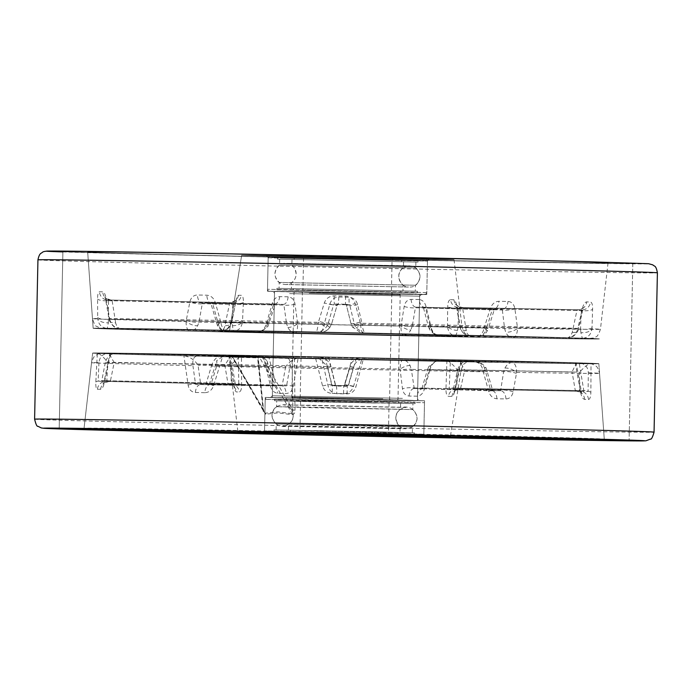 <?xml version="1.0" encoding="UTF-8"?>
<svg xmlns="http://www.w3.org/2000/svg" width="692" height="692" viewBox="0 0 692 692"><rect width="100%" height="100%" fill="white"/><g stroke="black" fill="none" stroke-linecap="round" stroke-linejoin="round"><path stroke-width="0.52" stroke-dasharray="3.46 2.59" d="M573.633 261.49A285.017 1.185 -178.8 0 0 256.049 254.44A285.017 1.185 -178.8 0 0 62.903 251.507A285.017 1.185 -178.8 0 0 122.077 253.471A285.017 1.185 -178.8 0 0 439.662 260.521A285.017 1.185 -178.8 0 0 632.808 263.444A285.017 1.185 -178.8 0 0 573.633 261.49A285.017 1.185 -178.8 0 0 256.049 254.457A285.017 1.185 -178.8 0 0 62.903 251.525A285.017 1.185 -178.8 0 0 443.416 260.616A285.017 1.185 -178.8 0 0 632.808 263.462A285.017 1.185 -178.8 0 0 252.286 254.379A285.017 1.185 -178.8 0 0 62.903 251.525A285.017 1.185 -178.8 0 0 122.077 253.488A285.017 1.185 -178.8 0 0 439.662 260.538A285.017 1.185 -178.8 0 0 632.808 263.462A285.017 1.185 -178.8 0 0 573.633 261.507M295.008 410.088L292.88 410.174L292.136 413.643L277.803 411.861L265.261 413.167L264.266 412.406L231.768 356.354L232.123 356.025A1.773 1.081 91 0 0 231.37 355.48L263.834 356.086A1.773 1.332 -88.5 0 0 262.467 357.721L258.998 356.501L232.123 356.025L265.261 413.167A1.773 1.289 -103.9 0 1 265.745 414.188C264.093 413.73 263.194 412.173 263.055 409.517L257.407 356.216A116.836 0.484 -178.8 0 0 228.931 355.93A116.836 0.484 -178.8 0 0 384.916 359.658A116.836 0.484 -178.8 0 0 462.55 360.826A116.836 0.484 -178.8 0 0 461.391 360.731L455.249 389.311C454.341 393.705 453.234 396.075 451.919 396.43A111.819 0.467 -178.8 0 0 448.485 396.317C446.755 395.867 445.916 393.437 445.968 389.008L446.928 360.471L445.769 360.221A116.836 0.484 -178.8 0 0 306.565 357.107A116.836 0.484 -178.8 0 0 294.42 356.873L295.008 410.088C295.207 412.735 294.264 414.257 292.197 414.655L278.089 412.873L265.745 414.188M445.769 360.221L575.251 362.746A253.151 1.047 -178.8 0 0 260.858 355.61A253.151 1.047 -178.8 0 0 92.641 353.076A253.151 1.047 -178.8 0 0 430.623 361.146A253.151 1.047 -178.8 0 0 598.839 363.681A253.151 1.047 -178.8 0 0 591.037 363.257L461.002 360.93C460.561 362.4 461.823 365.402 464.79 369.935L579.654 372.166L579.559 390.634L580.259 391.3A247.719 1.029 -178.8 0 0 576.557 391.179L575.286 390.496L572.059 371.924L457.204 369.684C453.494 365.134 450.068 362.063 446.928 360.471M318.173 398.22L265.244 397.416L298.97 398.393L424.533 400.755L318.173 398.22M320.552 398.298L272.319 397.571L303.053 398.454L417.458 400.607L320.552 398.298M322.775 292.102L274.542 291.375L305.276 292.266L419.681 294.411L322.775 292.102M320.405 292.024L267.467 291.228L301.193 292.206L426.756 294.567L320.405 292.024M321.14 256.628L268.211 255.832L301.937 256.801L427.5 259.163L321.14 256.628M383.472 258.661A106.213 0.441 -178.8 0 0 454.047 259.725A106.213 0.441 -178.8 0 0 312.239 256.334A106.213 0.441 -178.8 0 0 241.664 255.27A106.213 0.441 -178.8 0 0 383.472 258.661M385.435 334.876A116.836 0.484 -178.8 0 0 463.069 336.053A116.836 0.484 -178.8 0 0 307.084 332.324A116.836 0.484 -178.8 0 0 229.45 331.157A116.836 0.484 -178.8 0 0 385.435 334.876M260.599 254.656A260.235 1.081 -178.8 0 0 87.676 252.044A260.235 1.081 -178.8 0 0 435.112 260.339A260.235 1.081 -178.8 0 0 608.026 262.951A260.235 1.081 -178.8 0 0 260.599 254.656M261.377 330.837A253.151 1.047 -178.8 0 0 93.16 328.302A253.151 1.047 -178.8 0 0 431.142 336.373A253.151 1.047 -178.8 0 0 599.358 338.907A253.151 1.047 -178.8 0 0 261.377 330.837M629.089 440.467A285.017 1.185 -178.8 0 0 629.097 440.458A285.017 1.185 -178.8 0 1 629.089 440.467A285.017 1.185 -178.8 0 0 629.097 440.458A285.017 1.185 -178.8 0 1 629.089 440.467A285.017 1.185 -178.8 0 0 629.097 440.458A285.017 1.185 -178.8 0 0 248.584 431.367A285.017 1.185 -178.8 0 0 59.192 428.512A285.017 1.185 -178.8 0 0 59.201 428.521A285.017 1.185 -178.8 0 0 59.201 428.521A285.017 1.185 -178.8 0 0 59.201 428.521A285.017 1.185 -178.8 0 0 59.201 428.521A285.017 1.185 -178.8 0 0 59.201 428.521A285.017 1.185 -178.8 0 1 252.338 431.445A285.017 1.185 -178.8 0 1 569.923 438.494A285.017 1.185 -178.8 0 1 629.097 440.458A285.017 1.185 -178.8 0 0 628.985 440.415A285.017 1.185 -178.8 0 0 340.196 433.218A285.017 1.185 -178.8 0 0 59.192 428.512A285.017 1.185 -178.8 0 1 424.62 435.034A285.017 1.185 -178.8 0 1 629.097 440.458A285.017 1.185 -178.8 0 0 428.435 435.121A285.017 1.185 -178.8 0 0 109.042 428.893A285.017 1.185 -178.8 0 0 59.192 428.512L62.903 251.507M575.251 362.746L580.501 392.027C581.462 396.611 582.837 399.059 584.628 399.37A256.533 1.064 1.2 0 1 588.459 399.492C589.939 399.301 590.743 396.923 590.864 392.364L591.037 363.257M257.649 356.25L231.362 355.506A1.773 1.47 91.6 0 1 232.789 357.193L257.943 357.876L257.649 356.25L258.151 356.916L263.505 409.552L263.055 409.517M457.204 369.684L456.755 388.843A120.59 0.502 1.2 0 1 460.457 388.965L460.958 388.324A8.849 1.877 -168 0 0 455.12 388.861L455.12 388.861A8.849 1.877 -168 0 0 455.249 389.311M588.459 399.492A8.849 8.399 -88.1 0 0 580.372 391.3A8.849 8.399 -88.1 0 0 580.259 391.3L460.457 388.965L464.79 369.935M575.355 362.746L576.228 363.404L572.059 371.924M580.501 392.027A8.849 1.799 -9.7 0 0 581.098 391.196L581.098 391.196A8.849 1.799 -9.7 0 0 575.286 390.496L456.685 388.186A8.849 2.422 1.8 0 0 445.968 389.008M584.628 399.37A8.849 8.269 -88.2 0 0 576.661 391.179A8.849 8.269 -88.2 0 0 576.557 391.179L456.755 388.843A8.849 8.192 -88.2 0 0 448.485 396.317M451.919 396.43A8.849 8.468 -88 0 1 460.457 388.965L576.661 391.179C580.796 392.502 582.517 393.333 581.816 393.679L576.228 363.404M590.864 392.364A8.849 2.491 -179.6 0 0 579.559 390.634L460.958 388.324M461.382 360.731L590.959 363.257C588.079 363.975 584.308 366.942 579.654 372.166M460.457 388.965C455.249 390.651 453.156 391.681 454.186 392.053L461.002 360.93M294.091 356.899L292.007 358.482L262.467 357.721L292.88 410.174L292.007 358.482M232.123 356.025L263.505 409.552L264.266 412.406L263.202 409.647L257.943 357.876M292.197 414.655A1.773 0.804 102.4 0 0 292.136 413.643L258.998 356.501A1.773 1.081 -89 0 0 258.246 355.956M407.285 433.832L264.534 431.047L369.848 433.564L420.018 434.403L407.285 433.832M412.363 258.644L266.437 255.789L373.922 258.367L429.265 259.206L412.363 258.644M284.715 258.151L271.982 257.58L322.152 258.419L427.466 260.936L284.715 258.151M406.014 293.944L272.778 291.341L406.014 293.944M289.576 293.642L419.637 296.185L289.576 293.642M285.986 398.038L419.222 400.642L285.986 398.038M402.424 398.341L272.363 395.798L402.424 398.341M87.676 252.044L93.16 328.302A253.151 1.047 -178.8 0 0 271.446 333.042A253.151 1.047 -178.8 0 0 555.079 338.57A253.151 1.047 -178.8 0 0 599.358 338.907A253.151 1.047 -178.8 0 0 421.168 334.167A253.151 1.047 -178.8 0 0 137.44 328.631A253.151 1.047 -178.8 0 0 93.16 328.302A253.151 1.047 -178.8 0 0 274.785 333.112A253.151 1.047 -178.8 0 0 599.358 338.907A253.151 1.047 -178.8 0 0 417.734 334.089A253.151 1.047 -178.8 0 0 93.16 328.302A253.151 1.047 -178.8 0 0 93.264 328.328A253.151 1.047 -178.8 0 0 349.719 334.72A253.151 1.047 -178.8 0 0 599.358 338.907A253.151 1.047 -178.8 0 0 599.255 338.872A253.151 1.047 -178.8 0 0 342.696 332.48A253.151 1.047 -178.8 0 0 93.16 328.302L87.676 252.044A260.235 1.081 -178.8 0 0 270.944 256.914A260.235 1.081 -178.8 0 0 562.518 262.605A260.235 1.081 -178.8 0 0 608.026 262.951A260.235 1.081 -178.8 0 0 424.862 258.081A260.235 1.081 -178.8 0 0 133.193 252.39A260.235 1.081 -178.8 0 0 87.676 252.044A260.235 1.081 -178.8 0 0 274.378 256.992A260.235 1.081 -178.8 0 0 608.026 262.951A260.235 1.081 -178.8 0 0 421.333 258.004A260.235 1.081 -178.8 0 0 87.676 252.044A260.235 1.081 -178.8 0 0 87.78 252.078A260.235 1.081 -178.8 0 0 351.415 258.652A260.235 1.081 -178.8 0 0 608.026 262.951A260.235 1.081 -178.8 0 0 607.931 262.917A260.235 1.081 -178.8 0 0 344.192 256.343A260.235 1.081 -178.8 0 0 87.676 252.044A260.235 1.081 -178.8 0 0 141.704 253.834A260.235 1.081 -178.8 0 0 431.635 260.27A260.235 1.081 -178.8 0 0 608.026 262.951A260.235 1.081 -178.8 0 0 553.998 261.152A260.235 1.081 -178.8 0 0 263.981 254.717A260.235 1.081 -178.8 0 0 87.676 252.044L92.469 318.649C95.764 329.037 96.586 325.188 98.671 327.558L102.883 328.562L190.11 331.105C187.437 330.603 186.079 327.377 186.07 321.425L189.85 302.015C190.957 297.491 193.492 295.147 197.428 294.982A256.533 1.064 -178.8 0 0 206.856 295.207C210.965 295.553 213.793 298.027 215.342 302.62L220.817 322.247A254.05 1.055 -178.8 0 0 484.201 327.74L490.403 308.355C492.107 303.831 494.953 301.478 498.923 301.297A256.533 1.064 -178.8 0 0 507.98 301.452C511.734 301.764 514.035 304.212 514.891 308.788L517.564 328.328A254.05 1.055 -178.8 0 0 600.448 329.288A254.05 1.055 -178.8 0 0 591.98 328.838L592.603 309.324C592.672 304.757 591.971 302.326 590.501 302.023A256.533 1.064 -178.8 0 0 586.669 301.894C584.87 302.084 583.391 304.445 582.24 308.987L577.855 328.38A254.05 1.055 -178.8 0 0 547.709 327.541A254.05 1.055 -178.8 0 0 360.463 323.207L355.204 303.58C353.673 298.987 350.472 296.513 345.593 296.159A256.533 1.064 -178.8 0 0 334.175 295.925C329.297 296.064 326.018 298.408 324.314 302.94L318.372 322.334A254.05 1.055 -178.8 0 0 109.596 318.623L106.291 299.065C105.409 294.498 104.198 292.076 102.658 291.816A256.533 1.064 -178.8 0 0 99.432 291.79C98.212 292.033 97.589 294.437 97.563 299.013L97.702 318.545A254.05 1.055 -178.8 0 0 92.469 318.649A254.05 1.055 -178.8 0 0 145.216 320.396A254.05 1.055 -178.8 0 0 186.07 321.425A8.849 3.642 25.7 0 0 197.67 325.673C195.646 329.271 193.137 331.079 190.136 331.105L257.13 332.108L190.136 331.105A243.472 1.012 1.2 0 1 153.39 330.179A243.472 1.012 1.2 0 1 107.243 328.406L108.341 322.757A8.849 4.879 -176.4 0 1 97.702 318.545C98.498 324.522 101.672 327.809 107.243 328.406L220.843 330.923C222.712 330.854 224.113 329.089 225.047 325.629L225.696 321.789L108.739 319.202A8.849 2.422 179.2 0 1 97.728 317.524M241.664 255.27L229.45 331.157A116.836 0.484 -178.8 0 0 311.677 333.336A116.836 0.484 -178.8 0 0 442.638 335.897A116.836 0.484 -178.8 0 0 463.069 336.053A116.836 0.484 -178.8 0 0 380.782 333.864A116.836 0.484 -178.8 0 0 249.881 331.312A116.836 0.484 -178.8 0 0 229.45 331.157A116.836 0.484 -178.8 0 0 313.268 333.38A116.836 0.484 -178.8 0 0 463.069 336.053A116.836 0.484 -178.8 0 0 379.251 333.829A116.836 0.484 -178.8 0 0 229.45 331.157A116.836 0.484 -178.8 0 0 229.493 331.165A116.836 0.484 -178.8 0 0 347.912 334.124A116.836 0.484 -178.8 0 0 463.069 336.053A116.836 0.484 -178.8 0 0 463.026 336.035A116.836 0.484 -178.8 0 0 344.668 333.086A116.836 0.484 -178.8 0 0 229.45 331.157L241.664 255.27A106.213 0.441 -178.8 0 0 316.417 257.26A106.213 0.441 -178.8 0 0 435.467 259.578A106.213 0.441 -178.8 0 0 454.047 259.725A106.213 0.441 -178.8 0 0 379.233 257.735A106.213 0.441 -178.8 0 0 260.235 255.409A106.213 0.441 -178.8 0 0 241.664 255.27A106.213 0.441 -178.8 0 0 317.862 257.294A106.213 0.441 -178.8 0 0 454.047 259.725A106.213 0.441 -178.8 0 0 377.841 257.701A106.213 0.441 -178.8 0 0 241.664 255.27A106.213 0.441 -178.8 0 0 241.698 255.287A106.213 0.441 -178.8 0 0 349.356 257.969A106.213 0.441 -178.8 0 0 454.047 259.725A106.213 0.441 -178.8 0 0 454.004 259.708A106.213 0.441 -178.8 0 0 346.407 257.026A106.213 0.441 -178.8 0 0 241.664 255.27A106.213 0.441 -178.8 0 0 263.713 256.005A106.213 0.441 -178.8 0 0 382.096 258.635A106.213 0.441 -178.8 0 0 454.047 259.725A106.213 0.441 -178.8 0 0 431.998 258.99A106.213 0.441 -178.8 0 0 313.666 256.36A106.213 0.441 -178.8 0 0 241.664 255.27L230.912 322.031A115.564 0.476 1.2 0 0 254.907 322.827A115.564 0.476 1.2 0 0 266.429 323.121C265.045 328.761 261.913 331.753 257.043 332.099C260.945 332.099 264.015 330.387 266.282 326.979L267.865 323.164A8.849 0.64 -163.3 0 0 269.344 323.242L269.344 323.242A8.849 0.64 -163.3 0 0 266.887 322.031L266.429 323.121A8.849 2.716 31.6 0 1 267.916 326.434L267.916 326.434A8.849 2.716 31.6 0 1 266.282 326.979M268.825 357.133L197.047 356.069C193.725 356.579 192.35 359.779 192.921 365.661A254.05 1.055 1.2 0 1 144.291 364.442A254.05 1.055 1.2 0 1 91.552 362.695A254.05 1.055 1.2 0 1 98.965 362.599C99.648 356.761 102.892 353.629 108.713 353.188L230.574 355.887A116.836 0.484 -178.8 0 0 228.931 355.93A116.836 0.484 -178.8 0 0 253.185 356.735A116.836 0.484 -178.8 0 0 268.825 357.133L276.359 385.626A112.882 0.467 -178.8 0 0 286.583 385.868L289.931 366.786A115.564 0.476 -178.8 0 0 400.071 369.095L402.467 388.714C403.142 393.134 405.339 395.582 409.067 396.049A111.819 0.467 -178.8 0 0 417.172 396.187C420.641 395.859 423.054 393.497 424.404 389.103L430.087 369.632A115.564 0.476 -178.8 0 0 461.088 369.952A115.564 0.476 -178.8 0 0 457.672 369.762L453.39 388.835A112.882 0.467 -178.8 0 0 449.238 388.696L450.397 360.359A116.836 0.484 -178.8 0 0 438.296 360.022A116.836 0.484 -178.8 0 0 356.285 358.119L352.479 357.47L344.218 385.617A255.789 1.064 1.2 0 0 331.84 385.358L335.819 386.032A112.882 0.467 -178.8 0 1 348.206 386.292L344.218 385.617M407.995 400.21L265.244 397.416L370.549 399.941L420.719 400.78L407.995 400.21M410.218 294.013L267.467 291.228L372.772 293.745L422.942 294.584L410.218 294.013M232.002 320.898A8.849 1.92 -169.2 0 1 232.028 321.149L231.699 322.662A8.849 4.749 -166.4 0 0 231.768 321.988C230.341 327.627 226.699 330.603 220.843 330.923L221.146 330.923C222.988 330.837 224.9 330.119 226.881 328.778C227.625 329.089 228.974 326.832 230.912 322.031A115.564 0.476 1.2 0 1 231.768 321.988L235.557 302.465C236.405 298.062 237.356 295.666 238.437 295.276A111.819 0.467 1.2 0 1 241.326 295.294C242.814 295.7 243.498 298.105 243.376 302.516L242.468 322.065A115.564 0.476 1.2 0 1 324.34 323.519L329.911 304.056C331.286 299.671 334.245 297.326 338.795 297.024A111.819 0.467 1.2 0 1 349.019 297.231C353.551 297.724 356.406 300.19 357.582 304.627L362.21 324.306A115.564 0.476 1.2 0 1 437.993 326.079A115.564 0.476 1.2 0 1 447.473 326.33L447.689 306.772C447.819 302.369 448.762 299.999 450.509 299.653A8.849 8.192 -88.2 0 0 458.372 307.43L458.372 307.43A8.849 8.192 -88.2 0 0 458.467 307.43L458.104 326.546L572.967 328.778A8.849 1.851 -167.6 0 0 578.789 328.302L578.789 328.302A8.849 1.851 -167.6 0 0 578.166 327.368M450.509 299.653A111.819 0.467 1.2 0 1 453.943 299.766C455.241 300.198 456.253 302.638 456.971 307.075L460.171 326.745A8.849 4.654 -13.2 0 0 460.206 327.714L460.206 327.714A8.849 4.654 -13.2 0 0 466.278 330.655C467.195 334.149 468.7 335.975 470.776 336.13L582.335 338.302L580.891 332.601A8.849 4.853 -3.3 0 0 591.98 328.838C590.994 334.781 587.776 337.93 582.335 338.302A243.472 1.012 1.2 0 1 512.538 337.826L440.294 335.923C436.505 335.758 433.599 333.925 431.557 330.421L430.19 326.546L504.572 328.51A8.849 2.197 173.1 0 0 517.296 327.307M454.047 259.725L461.988 326.866C463.726 331.753 464.981 334.054 465.742 333.786C467.654 335.205 469.539 336.001 471.382 336.165L470.776 336.13C464.92 335.568 461.382 332.445 460.171 326.745A115.564 0.476 1.2 0 1 461.988 326.866A115.564 0.476 1.2 0 1 430.995 326.546L426.125 306.867C424.966 302.43 422.656 299.982 419.196 299.524A8.849 5.718 91 0 0 424.698 307.3L425.493 307.966L430.19 326.546A8.849 0.77 166 0 1 428.417 326.52L429.637 329.677A8.849 2.95 151.7 0 0 431.557 330.421M419.196 299.524A111.819 0.467 1.2 0 1 411.091 299.377C407.354 299.705 405.054 302.075 404.189 306.478L400.979 326.018A8.849 3.192 29.2 0 0 410.797 330.049C408.79 333.483 406.316 335.222 403.384 335.265L475.629 337.168C479.746 337.142 482.938 335.326 485.213 331.728A8.849 2.041 32.4 0 0 486.909 331.529L486.909 331.529A8.849 2.041 32.4 0 0 484.201 327.74C482.895 333.665 480.04 336.805 475.629 337.168L228.568 332.022C224.364 331.823 221.163 329.876 218.975 326.183A8.849 1.782 149.4 0 1 217.573 326.001L217.573 326.001A8.849 1.782 149.4 0 1 220.817 322.247C221.838 328.224 224.416 331.485 228.568 332.022L295.475 333.016C292.379 332.843 289.853 331.001 287.898 327.489L286.549 323.614L217.66 322.584A8.849 0.441 165.2 0 1 216.198 322.714A8.849 0.441 165.2 0 1 220.367 321.226M287.898 327.489A8.849 2.976 152.2 0 0 297.681 323.865C297.534 329.53 296.799 332.584 295.475 333.016A126.082 0.519 -178.8 0 0 403.384 335.265C401.758 334.772 400.962 331.684 400.979 326.018A115.564 0.476 1.2 0 1 297.681 323.865L295.026 304.203C294.299 299.774 291.998 297.309 288.132 296.816A8.849 4.662 91.3 0 1 283.357 304.376L283.928 305.051L286.549 323.614A8.849 1.938 171.8 0 0 297.352 322.757M288.132 296.816A111.819 0.467 1.2 0 1 279.689 296.617C276.065 296.929 273.565 299.273 272.181 303.658L266.887 322.031M327.281 366.578L325.197 356.942L328.735 357.548A116.836 0.484 -178.8 0 0 238.359 355.939L116.498 353.24C110.608 353.673 106.871 356.804 105.288 362.643A254.05 1.055 1.2 0 1 327.281 366.578L331.84 385.358M105.288 362.643L101.646 381.275A255.789 1.064 1.2 0 0 98.152 381.249L235.297 384.294A112.882 0.467 -178.8 0 1 238.792 384.311L101.646 381.275M98.965 362.599L98.152 381.249M457.672 369.762C459.254 364.2 462.836 361.224 468.406 360.826L579.316 362.989C584.991 363.655 587.992 366.924 588.347 372.789L588.07 391.456A255.789 1.064 1.2 0 0 583.918 391.317L579.204 362.868A253.151 1.047 -178.8 0 0 546.273 361.942A253.151 1.047 -178.8 0 0 352.479 357.47M192.921 365.661L195.585 384.423A255.789 1.064 1.2 0 0 205.809 384.666L286.583 385.868M588.347 372.789A254.05 1.055 1.2 0 1 599.532 373.334A254.05 1.055 1.2 0 1 516.647 372.382L513.153 391.836C512.115 396.378 509.71 398.739 505.938 398.929A256.533 1.064 1.2 0 1 496.882 398.765C492.929 398.454 490.187 395.997 488.664 391.395L483.276 371.786A254.05 1.055 1.2 0 1 211.406 366.103L205.809 384.666M579.204 362.868L450.397 360.359M356.285 358.119L348.206 386.292M328.735 357.548L335.819 386.032M238.359 355.939L238.792 384.311M230.574 355.887L235.297 384.294M211.406 366.103C213.413 360.29 216.207 357.124 219.796 356.605L475.11 361.942C479.219 362.124 482.333 364.061 484.461 367.746A8.849 2.102 -30.1 0 1 486.139 368.04L486.139 368.04A8.849 2.102 -30.1 0 1 483.276 371.786C482.229 365.808 479.504 362.53 475.11 361.942L402.865 360.039C405.789 360.186 408.193 362.002 410.053 365.506L411.342 369.372L485.723 371.327A8.849 0.649 -14.6 0 1 487.471 371.275L487.471 371.275A8.849 0.649 -14.6 0 1 483.708 372.815M504.918 368.109A8.849 3.754 24.3 0 1 516.647 372.382C516.561 366.414 515.021 363.153 512.019 362.599C509.208 362.66 506.838 364.494 504.918 368.109L503.664 371.647L429.282 369.692L423.815 388.074L422.994 388.714A120.59 0.502 1.2 0 1 414.248 388.558L414.231 388.558A8.849 5.078 91 0 0 414.231 388.558L413.721 387.892A8.849 2.154 172.8 0 0 402.467 388.714M488.664 391.395A8.849 0.692 165.6 0 0 492.28 389.881A8.849 0.692 165.6 0 0 490.524 389.916L491.839 390.599L414.248 388.558L411.342 369.372A8.849 2.085 -7.5 0 0 400.383 370.203M496.882 398.765A8.849 5.242 91 0 0 491.839 390.599L491.839 390.599A247.719 1.029 -178.8 0 0 500.576 390.755L503.664 371.647A8.849 2.128 9.3 0 1 516.327 373.395M513.153 391.836A8.849 2.093 9.5 0 0 500.619 390.089L423.815 388.074A8.849 0.631 16.7 0 0 422.059 387.935L427.518 369.597A8.849 0.692 16.4 0 1 429.282 369.692L430.813 365.869A8.849 2.889 30.6 0 0 428.858 366.509A8.849 2.889 30.6 0 0 430.087 369.632C431.497 363.992 434.732 361.016 439.775 360.696C435.986 360.722 433.002 362.444 430.813 365.869M505.938 398.929A8.849 5.553 91 0 0 500.576 390.755L422.994 388.714A8.849 5.718 91 0 0 422.959 388.714L421.463 389.129L422.059 387.935A8.849 0.631 16.7 0 0 424.404 389.103M428.858 366.509L427.518 369.597A8.849 0.692 16.4 0 0 429.645 370.722M409.067 396.049A8.849 5.078 91 0 1 414.231 388.558L422.959 388.714A8.849 5.718 91 0 0 417.172 396.187M475.188 361.951C477.731 362.565 481.225 361.388 486.139 368.04L492.773 390.85L414.248 388.558M413.721 387.892L490.524 389.916L484.461 367.746M608.026 262.951L600.448 329.288C596.72 339.538 596.072 335.655 593.883 337.93L585.371 338.803L512.564 337.826C509.727 337.679 507.444 335.767 505.67 332.091L504.572 328.51L502.28 309.341A8.849 5.553 91 0 0 502.314 309.341L502.314 309.341A8.849 5.553 91 0 0 507.98 301.452M514.891 308.788A8.849 2.163 172.9 0 1 502.297 309.99L502.28 309.341A247.719 1.029 1.2 0 1 493.543 309.186L492.202 309.808A8.849 0.614 16.8 0 0 493.95 309.955L493.95 309.955A8.849 0.614 16.8 0 0 490.403 308.355M404.189 306.478A8.849 2.076 9.5 0 0 415.399 307.784L415.961 307.144A120.59 0.502 -178.8 0 0 424.698 307.3L502.28 309.341M411.091 299.377A8.849 5.078 91 0 0 415.961 307.144L493.543 309.186A8.849 5.242 91 0 0 493.569 309.186A8.849 5.242 91 0 0 498.923 301.297M426.125 306.867A8.849 0.701 165.7 0 0 423.738 307.992L423.738 307.992A8.849 0.701 165.7 0 0 425.493 307.966L502.297 309.99M430.588 325.439A8.849 0.77 166 0 0 428.417 326.52L423.201 306.807L424.698 307.3L494.512 308.978L488.37 328.363A8.849 0.58 -163 0 1 486.623 328.19L485.213 331.728M484.677 326.728A8.849 0.58 -163 0 1 488.37 328.363L486.909 331.529C482.731 338.267 474.574 336.9 475.672 337.168M401.325 324.92A8.849 2.015 -170.1 0 0 412.242 326.226L415.399 307.784L492.202 309.808L486.623 328.19L412.242 326.226L410.797 330.049M456.971 307.075A8.849 1.808 -9.6 0 0 456.824 307.499A8.849 1.808 -9.6 0 0 462.637 308.225L462.161 307.551A120.59 0.502 -178.8 0 0 458.467 307.43L458.363 308.087A8.849 2.491 -179.5 0 1 447.689 306.772M360.004 322.178A8.849 0.882 166 0 1 350.965 323.519L354.356 324.072L356.051 327.956L364.252 333.328L366.094 333.501L362.79 332.938A243.472 1.012 1.2 0 1 566.713 337.791C569.187 337.757 571.03 335.931 572.232 332.324L576.964 310.388L578.27 309.765A8.849 8.269 -88.2 0 0 586.669 301.894M458.363 308.087L576.964 310.388A8.849 1.868 -167.9 0 0 582.802 309.869L583.598 307.482C584.498 307.75 582.716 308.511 578.261 309.765L458.459 307.43L578.27 309.765A247.719 1.029 1.2 0 1 581.963 309.886L581.237 310.535A8.849 2.422 2 0 0 592.603 309.324M338.795 297.024A8.849 0.649 -88.8 0 1 337.99 304.601L337.108 305.233L331.719 323.605L328.328 323.026A8.849 1.003 -164 0 1 318.856 321.322M109.353 317.602A8.849 1.946 170.6 0 0 108.86 318.406A8.849 1.946 170.6 0 0 115.131 319.246L232.088 321.832L232.443 325.681C232.962 329.15 233.472 330.923 234 331.01L120.399 328.492A243.472 1.012 1.2 0 1 316.235 331.97C320.569 331.952 324.046 330.145 326.667 326.555L328.328 323.026L333.605 304.644L334.444 303.996A8.849 0.441 -88.8 0 1 334.175 295.925M357.582 304.627A8.849 1.012 -13.6 0 1 349.849 305.501L349.01 304.826A120.59 0.502 -178.8 0 0 337.99 304.601L334.444 303.996A247.719 1.029 1.2 0 1 345.472 304.229L346.346 304.93A8.849 0.83 -14 0 0 346.346 304.93L346.346 304.93A8.849 0.83 -14 0 0 355.204 303.58M345.602 304.238L349.149 304.843L349.019 297.231M345.593 296.159L345.472 304.229L346.346 304.904L350.965 323.501A8.849 0.882 166 0 1 350.965 323.501L352.479 327.091A8.849 0.917 -32.1 0 0 352.488 327.108A8.849 0.917 -32.1 0 0 360.463 323.207C360.982 329.176 361.76 332.42 362.79 332.938L360.964 332.765L352.479 327.091L350.965 323.519L346.346 304.93L349.849 305.501L354.356 324.072A8.849 0.934 166.3 0 0 361.76 323.199M238.437 295.276A8.849 8.598 -89.8 0 1 229.761 302.715L225.696 321.789A8.849 1.92 -169.2 0 0 232.028 321.149L235.617 302.793A8.849 1.894 -168.7 0 1 229.303 303.364L108.532 300.683L107.77 300.008A8.849 8.546 -89.7 0 1 99.432 291.79M243.376 302.516A8.849 2.483 2.8 0 1 232.901 303.39L232.875 302.733A120.59 0.502 -178.8 0 0 229.761 302.715L107.77 300.008A247.719 1.029 1.2 0 1 110.884 300.025L112.13 300.709A8.849 1.955 -9 0 1 105.85 299.826L105.85 299.826A8.849 1.955 -9 0 1 106.291 299.065M242.434 320.967A8.849 2.457 -177.8 0 1 232.088 321.832L232.875 302.733A8.849 8.365 -89.5 0 0 232.988 302.733L232.988 302.733A8.849 8.365 -89.5 0 0 241.326 295.294M218.975 326.183L212.79 303.987L211.501 303.312A8.849 4.835 91.4 0 1 211.475 303.312L211.475 303.312A8.849 4.835 91.4 0 1 206.856 295.207M272.181 303.658A8.849 0.571 16.9 0 1 274.871 304.921A8.849 0.571 16.9 0 1 273.409 304.8L274.248 304.16A120.59 0.502 -178.8 0 0 283.357 304.376L211.501 303.312A247.719 1.029 1.2 0 1 202.401 303.096L202.28 303.745A8.849 2.093 10.3 0 1 189.85 302.015M279.689 296.617A8.849 5.328 91.4 0 1 274.248 304.16L202.393 303.096L198.976 322.143L197.67 325.673M572.232 332.324A8.849 4.187 -159.1 0 0 578.114 330.568L582.802 309.869A8.849 1.868 -167.9 0 0 582.24 308.987M457.498 330.369A8.849 4.835 -167.1 0 1 447.473 326.33C448.174 332.013 450.734 335.11 455.154 335.62L455.172 335.62C455.916 335.559 456.694 333.812 457.498 330.369L458.104 326.546A8.849 2.465 -178.9 0 1 447.577 325.24M566.748 337.791L569.378 337.575C572.319 337.653 575.234 335.317 578.114 330.568L578.114 330.568A8.849 4.187 -159.1 0 0 577.855 328.38C576.462 334.305 572.742 337.445 566.713 337.791L455.172 335.62A126.082 0.519 -178.8 0 0 366.094 333.501C364.104 333.042 362.816 329.98 362.21 324.306L356.051 327.956M453.943 299.766A8.849 8.468 -88 0 0 462.161 307.551L581.963 309.886A8.849 8.399 -88.1 0 0 590.501 302.023M591.971 327.818A8.849 2.439 -177.7 0 1 580.562 329.029L580.891 332.601M466.278 330.655L462.637 308.225L581.237 310.535L580.562 329.029L465.699 326.788A8.849 1.834 170.9 0 1 459.877 325.993L456.002 304.212C454.705 304.333 456.711 305.449 462.04 307.551L458.459 307.43M464.721 334.21C462.048 332.013 460.543 329.85 460.206 327.714L459.877 325.993A8.849 1.834 170.9 0 1 459.964 325.647M329.911 304.056A8.849 0.882 -163.6 0 0 337.108 305.258A8.849 0.882 -163.6 0 0 337.108 305.233L333.605 304.644A8.849 0.96 -164 0 1 324.314 302.94M329.859 327.411L324.34 323.519C323.441 329.158 321.841 332.169 319.531 332.532C323.787 332.532 327.23 330.819 329.859 327.411L331.719 323.605A8.849 0.804 -163.7 0 1 331.719 323.622L329.859 327.411C326.581 331.036 323.216 332.748 319.765 332.532L319.531 332.532A126.082 0.519 -178.8 0 0 234 331.01L120.399 328.492C118.142 328.363 116.559 326.468 115.633 322.809A8.849 4.325 -16.9 0 1 109.362 320.56L109.362 320.56A8.849 4.325 -16.9 0 1 109.596 318.623C110.729 324.6 114.336 327.896 120.399 328.492M345.472 304.229L349.01 304.826L337.99 304.601L337.108 305.258L331.719 323.622A8.849 0.804 -163.7 0 1 324.842 322.429M108.341 322.757L108.532 300.683A8.849 2.413 179.5 0 1 97.563 299.013M235.557 302.465A8.849 1.894 -168.7 0 1 235.617 302.793L236.595 299.117C237.174 300.017 234.943 301.219 229.908 302.715L110.893 300.025A8.849 8.434 -89.5 0 1 102.658 291.816M120.373 328.492L117.666 328.146C115.131 328.371 112.355 325.845 109.362 320.56L105.132 297.102C104.181 297.413 106.101 298.382 110.893 300.025L232.875 302.733M232.901 303.39L112.13 300.709L115.633 322.809M295.026 304.203A8.849 2.007 172.1 0 1 283.928 305.051L212.79 303.987A8.849 0.484 165.4 0 1 211.328 304.099L211.328 304.099A8.849 0.484 165.4 0 1 215.342 302.62M257.13 332.108C257.805 333.579 261.403 331.693 267.916 326.434L275.433 303.849L202.401 303.096A8.849 5.164 91.4 0 1 202.375 303.096A8.849 5.164 91.4 0 1 197.428 294.982M186.407 320.413A8.849 2.128 -169.9 0 0 198.976 322.143L267.865 323.164L273.409 304.8L202.28 303.745M583.918 391.317L449.238 388.696M453.39 388.835L588.07 391.456M468.406 360.826A126.082 0.519 1.2 0 1 439.775 360.696L512.019 362.599A243.472 1.012 -178.8 0 0 579.316 362.989L591.522 363.784L594.705 365.177C595.803 366.734 597.135 364.675 599.532 373.334L604.263 439.126A260.157 1.081 -178.8 0 0 550.252 437.344A260.157 1.081 -178.8 0 0 260.408 430.908A260.157 1.081 -178.8 0 0 84.061 428.236A260.157 1.081 -178.8 0 0 102.693 429.023M325.197 356.942L325.197 356.942A243.472 1.012 -178.8 0 0 116.498 353.24L325.197 356.942M585.622 439.143A260.157 1.081 -178.8 0 0 604.263 439.126L604.903 439.904L550.927 438.157L216.812 430.874L83.395 428.988L84.061 428.236L91.552 362.695C94.302 354.14 95.548 356.259 96.707 354.745C98.991 353.629 99.786 352.955 108.532 353.18L108.713 353.188A243.472 1.012 -178.8 0 0 197.047 356.069M276.359 385.626L195.585 384.423M410.053 365.506A8.849 3.252 -26.9 0 0 400.071 369.095C400.296 363.438 401.222 360.42 402.865 360.039A126.082 0.519 1.2 0 1 286.315 357.6C289.498 358.136 290.701 361.198 289.931 366.786M439.775 360.696L434.265 361.778M221.258 330.923C221.691 331.304 223.637 330.707 227.106 329.132L228.533 328.025L231.699 322.662A8.849 4.749 -166.4 0 1 225.047 325.629M232.443 325.681A8.849 4.913 -8.5 0 0 242.468 322.065C241.465 327.705 238.645 330.69 234 331.01L319.548 332.532L316.235 331.97C316.953 331.485 317.663 328.276 318.372 322.334A8.849 1.185 -145.9 0 0 326.667 326.555M440.216 335.914C437.681 336.719 434.152 334.643 429.637 329.677A8.849 2.95 151.7 0 1 430.995 326.546C432.163 332.247 435.268 335.369 440.294 335.923A126.082 0.519 -178.8 0 0 470.776 336.13M364.252 333.328L366.094 333.501M455.094 335.62L366.077 333.501M440.294 335.923L512.538 337.826C515.557 337.437 517.235 334.271 517.564 328.328A8.849 3.823 158 0 1 505.67 332.091M319.272 357.357L315.189 356.7L322.576 385.98C324.072 390.573 327.255 393.039 332.134 393.393A8.849 0.441 -88.8 0 1 332.74 385.409L336.277 386.015L335.438 385.34L330.819 366.743C329.902 362.262 326.823 359.217 321.564 357.617L319.272 357.357A116.836 0.484 -178.8 0 0 228.931 355.93A116.836 0.484 -178.8 0 0 228.974 355.947A116.836 0.484 -178.8 0 0 347.332 358.897A116.836 0.484 -178.8 0 0 462.55 360.826A116.836 0.484 -178.8 0 0 462.507 360.809A116.836 0.484 -178.8 0 0 365.834 358.326L363.516 358.491L355.861 386.871C354.503 391.257 351.545 393.601 346.995 393.904A111.819 0.467 -178.8 0 0 336.762 393.687C332.247 393.203 329.383 390.738 328.181 386.292L321.564 357.617L317.265 356.873L327.428 366.172L330.759 366.483L335.43 385.314A8.849 0.813 -13.9 0 0 328.181 386.292M265.244 397.416L264.5 432.82L265.244 397.416L424.533 400.755L265.244 397.416L424.533 400.755L265.244 397.416L424.533 400.755L265.244 397.416L264.534 431.047M272.354 397.58L417.458 400.607L272.354 397.58M274.577 291.384L419.681 294.411L274.577 291.384M267.501 291.237L426.756 294.567L267.501 291.237M268.237 255.841L427.5 259.163L268.237 255.841M632.696 263.427A285.017 1.185 -178.8 0 0 343.898 256.23A285.017 1.185 -178.8 0 0 62.903 251.525A285.017 1.185 -178.8 0 0 63.015 251.559A285.017 1.185 -178.8 0 0 351.804 258.765A285.017 1.185 -178.8 0 0 632.808 263.462A285.017 1.185 -178.8 0 0 632.696 263.427M315.189 356.7A253.151 1.047 -178.8 0 0 92.641 353.076A253.151 1.047 -178.8 0 0 92.745 353.11A253.151 1.047 -178.8 0 0 349.304 359.503A253.151 1.047 -178.8 0 0 598.839 363.681A253.151 1.047 -178.8 0 0 598.736 363.646A253.151 1.047 -178.8 0 0 362.262 357.678L362.002 357.669C355.385 358.344 351.406 361.328 350.057 366.639L344.668 385.012L343.768 385.643A247.719 1.029 -178.8 0 0 332.74 385.409L331.926 384.743L327.428 366.172M332.134 393.393A256.533 1.064 1.2 0 1 343.552 393.636C348.431 393.488 351.735 391.153 353.465 386.629L362.262 357.678M343.552 393.636L343.768 385.643L332.74 385.409L336.277 386.015A120.59 0.502 1.2 0 1 347.306 386.24L348.171 385.6A8.849 0.943 -164 0 1 355.861 386.871M315.448 356.7L317.265 356.873M322.576 385.98A8.849 1.029 -13.6 0 1 331.926 384.743L335.438 385.34A8.849 0.813 -13.9 0 0 335.43 385.314L336.148 385.998M336.277 386.015A8.849 0.649 -88.8 0 1 336.762 393.687M353.465 386.629A8.849 0.9 -163.6 0 0 344.668 384.986L343.768 385.643L347.306 386.24L346.995 393.904M353.456 367.218L350.143 366.362L344.668 384.986A8.849 0.9 -163.6 0 0 344.668 385.012L348.171 385.6L353.456 367.218C354.754 362.781 358.11 359.875 363.516 358.491M378.732 358.603A116.836 0.484 -178.8 0 0 242.511 355.991L241.456 356.19L241.655 384.752C241.595 389.172 240.807 391.577 239.302 391.957A111.819 0.467 -178.8 0 0 236.413 391.94C235.358 391.542 234.493 389.129 233.835 384.7L229.355 355.904A116.836 0.484 -178.8 0 0 228.931 355.93A116.836 0.484 -178.8 0 0 312.749 358.153A116.836 0.484 -178.8 0 0 462.55 360.826A116.836 0.484 -178.8 0 0 378.732 358.603M229.606 356.112L97.356 352.972L95.825 382.053C95.66 386.603 96.179 389.008 97.39 389.267A8.849 8.546 -89.7 0 1 105.928 381.422L105.928 381.422A8.849 8.546 -89.7 0 1 106.066 381.422L106.853 380.79L107.831 362.34L224.796 364.935C228.066 360.532 229.675 357.591 229.606 356.112L233.905 384.363A8.849 1.964 -8.9 0 1 233.835 384.7M324.392 398.947L417.458 400.607L301.427 397.935L276.03 397.736L324.392 398.947M326.615 292.751L419.681 294.411L303.65 291.747L278.253 291.548L326.615 292.751M324.617 292.742L426.756 294.567L299.411 291.635L271.541 291.418L324.617 292.742M325.361 257.346L427.5 259.163L300.146 256.23L272.276 256.014L325.361 257.346M428.331 258.047A285.017 1.185 -178.8 0 0 62.903 251.525A285.017 1.185 -178.8 0 0 267.38 256.948A285.017 1.185 -178.8 0 0 632.808 263.462A285.017 1.185 -178.8 0 0 428.331 258.047M97.356 352.972A253.151 1.047 -178.8 0 0 92.641 353.076A253.151 1.047 -178.8 0 0 274.266 357.894A253.151 1.047 -178.8 0 0 598.839 363.681A253.151 1.047 -178.8 0 0 417.215 358.871A253.151 1.047 -178.8 0 0 110.651 353.067L109.89 353.525L104.146 381.361A8.849 1.886 -168.6 0 1 110.452 380.808L109.18 381.439A247.719 1.029 -178.8 0 0 106.066 381.422L228.057 384.129A8.849 8.598 -89.8 0 1 236.413 391.94M97.39 389.267A256.533 1.064 1.2 0 1 100.617 389.285C102.156 389.051 103.471 386.664 104.553 382.114L110.651 353.067M224.796 364.935L228.057 384.129A120.59 0.502 1.2 0 1 231.171 384.147L231.223 383.489A8.849 2.405 179.6 0 1 241.655 384.752M228.057 384.129C235.704 385.755 233.835 387.883 234.718 388.013L233.905 384.363A8.849 1.964 -8.9 0 0 227.625 383.463L228.057 384.129L109.068 381.439A8.849 8.434 -89.5 0 1 109.18 381.439L231.171 384.147A8.849 8.365 -89.5 0 1 239.302 391.957M229.363 355.904L97.416 352.972C99.925 353.802 103.402 356.925 107.831 362.34M95.825 382.053A8.849 2.483 2.9 0 1 106.853 380.79L227.625 383.463M100.617 389.285A8.849 8.434 -89.5 0 1 109.068 381.439C104.077 383.031 102.148 383.922 103.281 384.121L104.146 381.361A8.849 1.886 -168.6 0 0 104.553 382.114M242.511 355.991L110.556 353.067C109.345 353.872 110.564 356.977 114.232 362.383L110.452 380.808L231.223 383.489L231.189 364.978C235.09 360.584 238.515 357.652 241.456 356.19M249.362 356.086A116.836 0.484 -178.8 0 0 228.931 355.93A116.836 0.484 -178.8 0 0 261.844 356.96L263.514 357.219L270.46 385.894C271.653 390.331 274.049 392.797 277.665 393.281A111.819 0.467 -178.8 0 0 286.107 393.488C289.983 393.186 292.387 390.833 293.304 386.439L298.14 358.041L300.276 357.876A116.836 0.484 -178.8 0 0 442.119 360.67A116.836 0.484 -178.8 0 0 462.55 360.826A116.836 0.484 -178.8 0 0 380.323 358.638A116.836 0.484 -178.8 0 0 249.362 356.086M222.556 356.717L300.276 357.876L222.556 356.717L213.603 385.669C211.873 390.193 208.941 392.528 204.806 392.684A8.849 4.835 91.4 0 1 209.797 384.726L211.112 384.095L216.76 365.731L285.649 366.751C288.711 362.331 292.88 359.425 298.14 358.041M404.759 400.512L272.319 397.571L404.759 400.512M406.983 294.316L274.542 291.375L406.983 294.316M412.821 294.455L370.67 293.071L267.467 291.228L412.821 294.455M413.565 259.059L371.414 257.675L268.211 255.832L413.565 259.059M112.744 251.905A285.017 1.185 -178.8 0 0 62.903 251.525A285.017 1.185 -178.8 0 0 263.565 256.862A285.017 1.185 -178.8 0 0 582.958 263.09A285.017 1.185 -178.8 0 0 632.808 263.462A285.017 1.185 -178.8 0 0 432.137 258.133A285.017 1.185 -178.8 0 0 112.744 251.905M222.781 356.726A253.151 1.047 -178.8 0 0 554.56 363.352A253.151 1.047 -178.8 0 0 598.839 363.681A253.151 1.047 -178.8 0 0 420.554 358.94A253.151 1.047 -178.8 0 0 136.921 353.413A253.151 1.047 -178.8 0 0 92.641 353.076A253.151 1.047 -178.8 0 0 183.925 355.8L184.124 355.8C189.971 356.743 194.616 359.901 198.076 365.281L200.689 384.51A247.719 1.029 -178.8 0 0 209.797 384.726L281.644 385.79A8.849 4.662 91.3 0 1 281.67 385.79L281.67 385.79A8.849 4.662 91.3 0 1 286.107 393.488M204.806 392.684A256.533 1.064 1.2 0 1 195.386 392.459C191.459 392.122 189.037 389.657 188.112 385.063L183.925 355.8M285.649 366.751L282.25 385.15L281.644 385.79A120.59 0.502 1.2 0 1 272.544 385.574L272.57 385.574A8.849 5.328 91.4 0 1 272.57 385.574L271.731 384.899A8.849 0.502 165.5 0 1 273.202 384.804L273.202 384.804A8.849 0.502 165.5 0 1 270.46 385.894M222.478 356.717L216.864 360.532L216.76 365.731M213.603 385.669A8.849 0.554 17 0 1 209.65 383.965L209.65 383.965A8.849 0.554 17 0 1 211.112 384.095L282.25 385.15A8.849 2.076 10.3 0 1 293.304 386.439M195.386 392.459A8.849 5.164 91.4 0 1 200.689 384.51L272.544 385.574A8.849 5.328 91.4 0 1 277.665 393.281M188.112 385.063A8.849 2.015 172.2 0 1 200.602 383.844L271.731 384.899L266.965 366.31L267.129 361.051L263.514 357.219M382.84 432.422L414.473 432.837L377.555 431.808L273.945 429.896L382.84 432.422M306.193 401.152L415.088 403.678L311.487 401.758L274.56 400.729L306.193 401.152M383.524 400.14L415.157 400.556L378.23 399.526L274.62 397.615L383.524 400.14L415.157 400.556L378.23 399.526L274.62 397.615L383.524 400.14M381.776 426.454L412.441 426.86L376.647 425.865L276.229 424.014L381.776 426.454M307.257 407.112L412.804 409.56L312.386 407.709L276.592 406.706L307.257 407.112M307.378 401.178L412.925 403.626L312.507 401.775L276.713 400.772L307.378 401.178M381.655 432.388L412.32 432.794L376.526 431.799L276.108 429.94L381.655 432.388M313.666 424.603L400.123 426.609L313.666 424.603M314.73 430.562L397.839 432.491L314.73 430.562M374.311 403.003L291.194 401.083L374.311 403.003M374.372 399.889L291.263 397.961L374.372 399.889M314.03 407.303L400.486 409.309L314.03 407.303M375.497 403.038L289.04 401.031L375.497 403.038M313.537 430.536L400.002 432.535L313.537 430.536M315.37 399.838L398.48 401.767L315.37 399.838M383.489 401.697L274.594 399.172L378.195 401.083L415.122 402.113L383.489 401.697M314.696 432.128L397.805 434.048L314.696 432.128M305.544 431.877L273.911 431.453L310.838 432.483L414.447 434.403L305.544 431.877M277.873 259.18L418.055 262.086L277.873 259.18M417.778 258.929L277.587 256.023L417.778 258.929M417.094 291.22L276.912 288.305L417.094 291.22M277.189 291.462L417.38 294.368L277.189 291.462M279.897 265.157L415.771 267.968L279.897 265.157M415.07 285.234L279.196 282.423L415.07 285.234M414.949 291.168L279.075 288.356L414.949 291.168M280.018 259.223L415.892 262.034L280.018 259.223M403.177 267.683L291.877 265.373L403.177 267.683M401.152 261.706L294.161 259.491L401.152 261.706M401.222 258.592L294.23 256.377L401.222 258.592M293.815 288.685L400.806 290.899L293.815 288.685M293.745 291.799L400.737 294.022L293.745 291.799M402.813 284.983L291.514 282.673L402.813 284.983M291.661 288.642L402.96 290.951L291.661 288.642M403.298 261.749L291.998 259.439L403.298 261.749M400.512 292.431L293.52 290.216L400.512 292.431M277.224 289.905L417.406 292.811L277.224 289.905M401.187 260.149L294.195 257.934L401.187 260.149M417.743 260.486L277.553 257.58L417.743 260.486M312.334 398.54L390.461 400.045L312.334 398.54M376.829 398.739L300.216 397.269L376.829 398.739M307.585 398.454L397.096 400.184L307.585 398.454M382.84 398.843L291.808 397.087L382.84 398.843M384.415 293.52L294.904 291.799L384.415 293.52M309.16 293.14L400.192 294.896L309.16 293.14M379.666 293.443L301.539 291.938L379.666 293.443M315.171 293.244L391.784 294.714L315.171 293.244M62.894 251.914A300.951 1.246 -178.8 0 0 109.457 253.246A300.951 1.246 -178.8 0 0 531.413 262.311A300.951 1.246 -178.8 0 0 586.254 261.714M37.939 259.837A309.8 1.289 -178.8 0 0 102.26 261.974A309.8 1.289 -178.8 0 0 447.456 269.638A309.8 1.289 -178.8 0 0 657.4 272.812M34.6 419.162A309.8 1.289 -178.8 0 0 98.921 421.298A309.8 1.289 -178.8 0 0 444.126 428.962A309.8 1.289 -178.8 0 0 654.061 432.145M263.834 356.086L294.42 356.873M257.424 431.652A106.326 0.441 1.2 0 1 428.391 435.216A106.326 0.441 1.2 0 1 430.908 435.285M450.466 435.951A106.326 0.441 1.2 0 1 378.386 434.853A106.326 0.441 1.2 0 1 259.933 432.223A106.326 0.441 1.2 0 1 237.866 431.497L238.524 432.258L260.607 433.002L437.898 436.652L449.973 436.609L450.466 435.951M249.847 432.716A260.157 1.081 -178.8 0 0 438.434 436.661M220.843 330.923A126.082 0.519 -178.8 0 0 246.387 331.831A126.082 0.519 -178.8 0 0 257.043 332.099M475.629 337.168A243.472 1.012 1.2 0 1 228.568 332.022M566.713 337.791L455.154 335.62M219.796 356.605A243.472 1.012 -178.8 0 0 475.11 361.942M362.002 357.669L365.834 358.326M231.189 364.978L114.232 362.383M184.124 355.8L261.844 356.96M266.965 366.31L198.076 365.281M387.978 433.728L264.543 430.874L381.975 433.036L423.833 434.204L387.978 433.728M301.055 399.838L265.2 399.362L307.058 400.53L424.49 402.701L301.055 399.838M387.607 400.253L268.582 397.545L409.785 400.27L420.987 400.746L387.607 400.253M319.86 431.877L388.437 433.469L319.86 431.877M319.488 398.393L390.132 400.071L319.488 398.393M369.173 401.697L300.596 400.106L369.173 401.697M268.557 257.813L427.457 261.109L268.557 257.813M425.173 259.085L270.537 255.91L425.173 259.085M426.41 292.578L267.51 289.282L426.41 292.578M269.793 291.306L424.43 294.481L269.793 291.306M301.885 256.55L393.817 258.445L301.885 256.55C302.179 256.066 302.75 256.723 303.563 258.514L392.061 260.374L303.563 258.514L302.906 290.017L391.404 291.877L302.906 290.017C302.049 291.773 301.452 292.405 301.132 291.912L393.082 293.84C392.779 294.325 392.217 293.668 391.404 291.877L392.061 260.374C392.918 258.618 393.506 257.986 393.834 258.479L301.876 256.55M632.808 263.444L629.097 440.475L632.808 263.462M450.501 435.726L461.088 369.952C463.026 365.142 464.375 362.893 465.119 363.205C467.1 361.864 469.012 361.146 470.854 361.06L439.714 360.696M274.542 291.375L272.319 397.571L274.542 291.375M267.467 291.228L268.167 257.597M92.641 353.076L83.974 429.031L92.641 353.076M598.839 363.681L604.324 439.93L598.839 363.681M62.903 251.525L59.192 428.512M426.756 294.567L427.466 260.936M419.681 294.411L417.458 400.607L419.681 294.411M424.533 400.755L423.833 434.386M237.832 431.272L228.931 355.93M231.768 356.354L230.375 355.48L257.415 356.216M264.543 431.047L262.735 432.777M268.176 257.597L266.437 255.789M270.555 397.528L272.363 395.798L274.508 293.148L272.778 291.341M421.445 294.455L419.637 296.185L417.492 398.834L419.222 400.642M364.277 333.328L360.964 332.765M202.393 303.096L211.475 303.312L210.809 303.148L217.573 326.001C220.22 329.323 222.461 331.079 224.286 331.278L228.533 332.022M470.508 336.122L466.183 335.04M427.457 260.936L429.265 259.206M423.824 434.386L425.563 436.185M267.129 361.051L273.738 385.928L209.114 384.864L216.864 360.532M414.447 434.403L414.473 432.837M415.122 402.113L415.088 403.678M422.345 436.064L423.833 434.204L424.49 402.701L423.046 400.78L388.022 399.725L266.697 397.511L265.2 399.362L264.543 430.874L265.953 432.785M412.32 432.794L412.441 426.86C418.444 421.22 418.565 415.451 412.804 409.56L412.925 403.626M276.108 429.94L276.229 424.014C270.468 418.124 270.589 412.354 276.592 406.706L276.713 400.772M274.594 399.172L274.56 400.729M273.911 431.453L273.945 429.896M288.426 430.199L288.547 424.265C291.479 422.163 293.019 419.317 293.192 415.71C293.148 406.991 285.043 404.803 283.53 404.915L405.945 407.484C403.886 407.38 395.625 410.045 395.841 417.864C395.859 421.471 397.286 424.386 400.123 426.601L400.002 432.535M290.588 430.242L290.553 431.808M291.194 401.083L291.228 399.518M390.124 435.432C389.778 435.908 389.215 435.251 388.437 433.469L389.094 401.957C389.959 400.201 390.548 399.569 390.868 400.062L298.909 398.142C299.402 397.779 299.965 398.436 300.596 400.106L299.939 431.609C299.238 433.253 298.65 433.884 298.166 433.503M400.607 403.367L400.486 409.301C397.563 411.403 396.014 414.257 395.841 417.864C398.03 430.19 405.322 427.941 405.503 428.651L283.089 426.09C285.147 426.194 293.408 423.521 293.192 415.71C293.174 412.103 291.747 409.188 288.91 406.965L289.04 401.031M398.454 403.324L398.48 401.767M397.839 432.491L397.805 434.048M378.386 428.331L405.382 428.729C406.498 429.083 408.704 428.556 412 427.146C415.191 425.07 416.887 422.12 417.086 418.305C415.676 409.733 410.65 406.057 402.017 407.268L310.656 405.235C276.022 405.054 284.844 403.765 277.068 406.403C274.395 407.614 272.691 410.564 271.947 415.269C273.357 423.833 278.383 427.518 287.016 426.307L378.386 428.331M277.553 257.58L277.527 259.137M276.878 289.862L276.912 288.305M427.457 261.109C426.999 259.422 426.263 258.747 425.251 259.085L269.283 256.057L268.167 257.779L267.51 289.282C267.968 290.969 268.704 291.643 269.716 291.306L425.684 294.334L426.8 292.612L427.457 261.109M279.68 259.189L279.559 265.123C273.556 270.762 273.435 276.532 279.196 282.423L279.075 288.356M415.892 262.034L415.771 267.968C421.532 273.859 421.411 279.629 415.408 285.277L415.286 291.202M417.406 292.811L417.44 291.254M418.089 260.529L418.055 262.086M403.574 261.784L403.453 267.717C400.521 269.819 398.981 272.665 398.808 276.272C398.826 279.879 400.253 282.794 403.09 285.017L402.96 290.951M291.998 259.439L291.877 265.373C294.714 267.596 296.141 270.511 296.159 274.118C295.752 282.829 287.561 284.68 286.055 284.498L408.47 287.059C408.046 286.6 400.391 287.716 398.808 276.272C398.566 268.522 406.792 265.789 408.911 265.892L286.497 263.332C286.921 263.79 294.576 262.675 296.159 274.118C295.986 277.726 294.437 280.571 291.514 282.673L291.393 288.607M401.412 261.732L401.447 260.175M400.806 290.899L400.772 292.457M293.546 288.659L293.52 290.216M294.161 259.491L294.195 257.934M274.914 273.677C276.195 266.974 279.438 263.522 284.628 263.306L409.794 265.858C411.385 266.446 418.357 265.321 420.053 276.713C418.764 283.417 415.529 286.869 410.33 287.085L285.173 284.533C282.725 284.187 275.762 283.538 274.914 273.677M301.539 291.938L302.404 292.846L300.216 397.269L299.316 398.134M397.096 400.184L398.004 399.319L400.192 294.896L399.327 293.988M294.904 291.799L293.996 292.664L291.808 397.087L292.673 397.995M392.684 293.849L391.784 294.714L389.596 399.137L390.461 400.045"/><path stroke-width="1.04" d="M569.923 438.512A285.017 1.185 -178.8 0 0 252.338 431.462A285.017 1.185 -178.8 0 0 59.192 428.53A285.017 1.185 -178.8 0 0 118.367 430.493A285.017 1.185 -178.8 0 0 435.951 437.543A285.017 1.185 -178.8 0 0 629.097 440.475A285.017 1.185 -178.8 0 0 569.923 438.512M379.761 435.649A106.213 0.441 -178.8 0 0 450.336 436.713A106.213 0.441 -178.8 0 0 308.528 433.322A106.213 0.441 -178.8 0 0 237.953 432.258A106.213 0.441 -178.8 0 0 379.761 435.649M317.438 433.616L264.5 432.82L298.235 433.789L423.789 436.15L317.438 433.616M439.714 437.603A285.017 1.185 -178.8 0 0 629.089 440.467A285.017 1.185 -178.8 0 1 434.948 437.508A285.017 1.185 -178.8 0 1 118.367 430.476A285.017 1.185 -178.8 0 1 59.201 428.521A285.017 1.185 -178.8 0 0 439.714 437.603M256.888 431.644A260.235 1.081 -178.8 0 0 83.974 429.031A260.235 1.081 -178.8 0 0 431.401 437.327A260.235 1.081 -178.8 0 0 604.324 439.93A260.235 1.081 -178.8 0 0 256.888 431.644M279.637 433.339L262.735 432.777L318.078 433.616L425.563 436.185L279.637 433.339M450.501 435.726L450.336 436.713A106.213 0.441 -178.8 0 0 342.644 434.014A106.213 0.441 -178.8 0 0 237.953 432.258A106.213 0.441 -178.8 0 0 237.996 432.275A106.213 0.441 -178.8 0 0 345.593 434.957A106.213 0.441 -178.8 0 0 450.336 436.713A106.213 0.441 -178.8 0 0 450.302 436.695A106.213 0.441 -178.8 0 0 374.138 434.688A106.213 0.441 -178.8 0 0 237.953 432.258A106.213 0.441 -178.8 0 0 314.159 434.282A106.213 0.441 -178.8 0 0 450.336 436.713A106.213 0.441 -178.8 0 0 375.583 434.723A106.213 0.441 -178.8 0 0 256.533 432.396A106.213 0.441 -178.8 0 0 237.953 432.258A106.213 0.441 -178.8 0 0 312.767 434.247A106.213 0.441 -178.8 0 0 431.765 436.565A106.213 0.441 -178.8 0 0 450.336 436.713L450.466 435.951A106.326 0.441 1.2 0 0 430.908 435.285M264.534 432.829L423.789 436.15L264.534 432.829M59.201 428.521A285.017 1.185 -178.8 0 0 59.304 428.547A285.017 1.185 -178.8 0 0 347.038 435.726A285.017 1.185 -178.8 0 0 629.089 440.467A285.017 1.185 -178.8 0 1 263.669 433.936A285.017 1.185 -178.8 0 1 59.201 428.521A285.017 1.185 -178.8 0 0 260.884 433.875A285.017 1.185 -178.8 0 0 579.256 440.077A285.017 1.185 -178.8 0 0 629.089 440.467M84.069 429.066A260.235 1.081 -178.8 0 0 347.808 435.64A260.235 1.081 -178.8 0 0 604.324 439.93A260.235 1.081 -178.8 0 0 604.22 439.904A260.235 1.081 -178.8 0 0 340.585 433.33A260.235 1.081 -178.8 0 0 83.974 429.031A260.235 1.081 -178.8 0 0 84.069 429.066M321.65 434.334L423.789 436.15L296.444 433.218L268.574 433.01L321.65 434.334M270.667 433.979A260.235 1.081 -178.8 0 0 604.324 439.93A260.235 1.081 -178.8 0 0 417.622 434.991A260.235 1.081 -178.8 0 0 83.974 429.031A260.235 1.081 -178.8 0 0 270.667 433.979M409.863 436.047L367.703 434.663L264.5 432.82L409.863 436.047M558.807 439.593A260.235 1.081 -178.8 0 0 604.324 439.93A260.235 1.081 -178.8 0 0 421.056 435.06A260.235 1.081 -178.8 0 0 129.482 429.377A260.235 1.081 -178.8 0 0 83.974 429.031A260.235 1.081 -178.8 0 0 267.138 433.901A260.235 1.081 -178.8 0 0 558.807 439.593M305.518 433.434L414.413 435.96L310.803 434.04L273.885 433.01L305.518 433.434L414.413 435.96L310.803 434.04L273.885 433.01L305.518 433.434M314.661 433.685L397.77 435.605L314.661 433.685M37.939 259.837C39.513 252.502 41.373 253.54 42.29 252.398C43.06 251.611 45.17 251.17 48.613 251.075C67.531 250.807 199.391 253.134 341.666 256.101L586.306 261.714L648.629 263.713L652.859 264.889C654.372 266.714 655.895 264.725 657.4 272.812A309.8 1.289 -178.8 0 0 593.079 270.684A309.8 1.289 -178.8 0 0 247.874 263.021A309.8 1.289 -178.8 0 0 37.939 259.837L34.6 419.162C35.872 424.369 36.979 426.739 37.939 426.281L41.321 427.95L44.297 428.331L105.694 430.268L496.423 438.771L641.389 440.925L645.887 440.804L650.428 439.109C651.371 439.61 652.582 437.283 654.061 432.145A309.8 1.289 -178.8 0 0 589.74 430.009A309.8 1.289 -178.8 0 0 244.544 422.345A309.8 1.289 -178.8 0 0 34.6 419.162M105.746 430.268A300.951 1.246 -178.8 0 0 527.711 439.333A300.951 1.246 -178.8 0 0 582.543 438.737A300.951 1.246 -178.8 0 0 160.587 429.671A300.951 1.246 -178.8 0 0 105.746 430.268M586.254 261.714A300.951 1.246 -178.8 0 0 205.861 253.402A300.951 1.246 -178.8 0 0 62.894 251.914M260.616 433.002L448.693 436.73L279.827 432.794L239.605 432.24L260.616 433.002M102.693 429.023A260.157 1.081 -178.8 0 0 138.08 430.026A260.157 1.081 -178.8 0 0 249.847 432.716M438.434 436.661A260.157 1.081 -178.8 0 0 585.622 439.143M550.927 438.157A261.04 1.081 1.2 0 1 503.369 438.676A261.04 1.081 1.2 0 1 137.362 430.813A261.04 1.081 1.2 0 1 184.928 430.294A261.04 1.081 1.2 0 1 550.927 438.157M237.832 431.272L237.866 431.497A106.326 0.441 1.2 0 1 257.424 431.652M301.427 433.322L268.046 432.829L279.248 433.304L420.451 436.021L301.427 433.322M369.545 435.173L298.901 433.495L369.545 435.173M657.4 272.812L654.061 432.145M265.953 432.785L422.345 436.064M298.209 433.503L390.08 435.424"/></g></svg>
